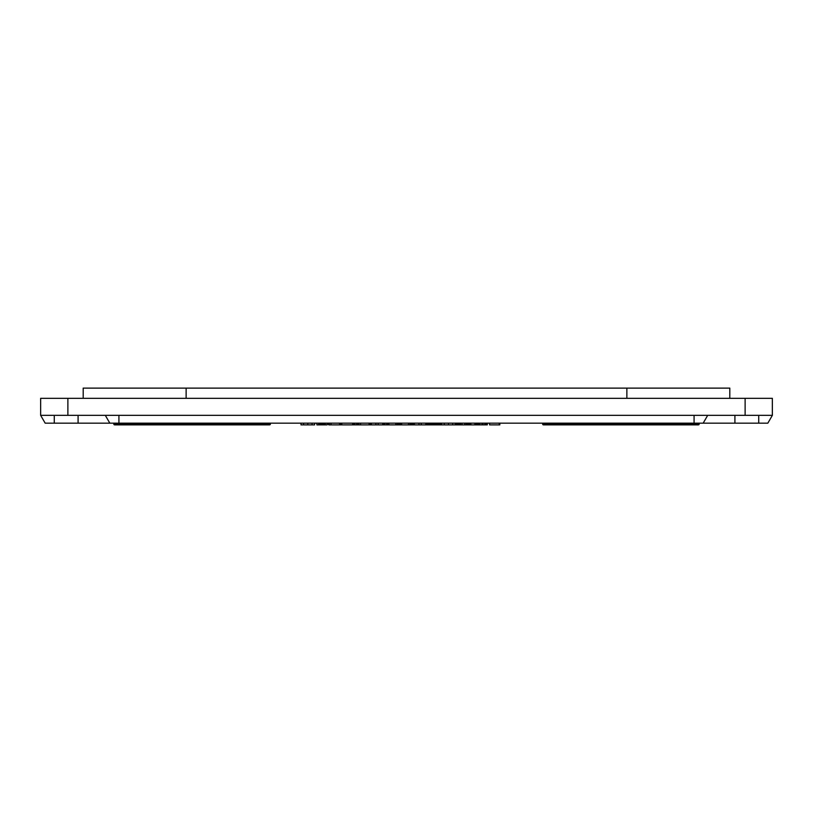 <?xml version="1.0" encoding="UTF-8"?>
<svg xmlns="http://www.w3.org/2000/svg" width="813" height="813" viewBox="0 0 813 813"><rect width="100%" height="100%" fill="white"/><g stroke="black" fill="none" stroke-linecap="round" stroke-linejoin="round"><path stroke-width="1.22" d="M745.125 398.329L772.35 398.329L772.35 415.352L745.125 415.352L745.125 398.329L40.65 398.329L40.65 415.352L45.172 423.177L109.826 423.177L105.314 415.352M40.65 415.352L745.125 415.352M707.686 415.352L703.174 423.177L109.826 423.177M772.35 415.352L767.828 423.177L703.174 423.177M114.674 424.874A0.854 0.854 90 0 1 113.82 424.03L270.373 424.03A0.854 0.854 -90 0 1 269.52 424.874L114.674 424.874M270.373 423.177L270.373 424.03M113.82 423.177L113.82 424.03M339.57 423.177L339.57 424.874L329.072 424.874A0.854 0.854 90 0 1 328.228 424.03L329.356 424.03M328.228 423.177L328.228 424.03M543.48 424.874A0.854 0.854 90 0 1 542.627 424.03L699.18 424.03A0.854 0.854 -90 0 1 698.326 424.874L543.48 424.874M699.18 423.177L699.18 424.03M542.627 423.177L542.627 424.03M388.919 423.177L388.919 424.874L395.728 424.874L395.728 423.177M397.14 423.177L397.14 424.874L395.728 424.874M398.279 423.177L398.279 424.874L397.14 424.874M399.122 423.177L399.122 424.874L398.279 424.874M399.407 423.177L399.122 424.874M314.611 423.177L314.611 424.874L301.003 424.874L301.003 423.177M327.09 423.177L327.09 424.874L316.877 424.874L316.877 423.177M352.618 423.177L352.618 424.874L341.836 424.874L341.836 423.177M356.582 423.177L356.582 424.874L354.885 424.874L354.885 423.177M369.061 423.177L369.061 424.874L358.858 424.874L358.858 423.177M382.679 423.177L382.679 424.874L371.338 424.874L371.338 423.177M386.653 423.177L386.653 424.874L384.945 424.874L384.945 423.177M412.171 423.177L412.171 424.874L401.683 424.874L401.683 423.177M425.788 423.177L425.788 424.874L414.437 424.874L414.437 423.177M455.28 423.177L455.28 424.874L441.662 424.874L441.662 423.177M468.613 423.177L468.613 424.874L457.546 424.874L457.546 423.177M474.853 423.177L474.853 424.874L470.879 424.874L470.879 423.177M487.322 423.177L487.322 424.874L477.119 424.874L477.119 423.177M499.802 423.177L499.802 424.874L489.599 424.874L489.599 423.177M303.554 423.177L303.554 424.874M307.802 423.177L307.802 424.874M312.06 423.177L312.06 424.874M318.584 423.177L318.584 424.874M318.869 423.177L318.869 424.874M319.438 423.177L319.438 424.874M320.281 423.177L320.281 424.874M321.42 423.177L321.42 424.874M322.558 423.177L322.558 424.874M323.686 423.177L323.686 424.874M324.539 423.177L324.539 424.874M325.109 423.177L325.109 424.874M325.393 423.177L325.393 424.874M329.356 423.177L329.356 424.874M331.064 423.177L331.064 424.874M360.555 423.177L360.555 424.874M378.136 423.177L378.136 424.874M375.87 423.177L375.87 424.874M411.886 423.177L411.886 424.874M408.482 423.177L408.482 424.874M409.904 423.177L409.904 424.874M411.043 423.177L411.043 424.874M421.246 423.177L421.246 424.874M418.98 423.177L418.98 424.874M444.223 423.177L444.223 424.874M448.471 423.177L448.471 424.874M452.729 423.177L452.729 424.874M457.831 423.177L457.831 424.874M458.4 423.177L458.4 424.874M459.538 423.177L459.538 424.874M460.666 423.177L460.666 424.874M462.089 423.177L462.089 424.874M464.64 423.177L464.64 424.874M466.052 423.177L466.052 424.874M467.19 423.177L467.19 424.874M468.329 423.177L468.329 424.874M477.404 423.177L477.404 424.874M477.688 423.177L477.688 424.874M478.816 423.177L478.816 424.874M479.955 423.177L479.955 424.874M481.936 423.177L481.936 424.874M483.074 423.177L483.074 424.874M484.772 423.177L484.772 424.874M485.91 423.177L485.91 424.874M487.048 423.177L487.048 424.874M499.243 423.177L499.243 424.874M83.19 398.329L83.19 388.126L729.81 388.126L729.81 398.329M67.875 415.352L67.875 398.329M694.078 415.352L694.078 423.177M118.922 415.352L118.922 423.177M734.911 415.352L734.911 423.177M758.732 415.352L758.732 423.177M54.268 415.352L54.268 423.177M78.089 415.352L78.089 423.177M339.57 424.03L341.836 424.03M352.618 424.03L354.885 424.03M356.582 424.03L358.858 424.03M369.061 424.03L371.338 424.03M382.679 424.03L384.945 424.03M386.653 424.03L388.919 424.03M399.407 424.03L401.683 424.03M412.171 424.03L414.437 424.03M425.788 424.03L441.662 424.03M455.28 424.03L457.546 424.03M468.613 424.03L470.879 424.03M474.853 424.03L477.119 424.03M626.864 398.329L626.864 388.126M186.136 398.329L186.136 388.126M339.57 424.874L341.836 424.874M352.618 424.874L354.885 424.874M356.582 424.874L358.858 424.874M369.061 424.874L371.338 424.874M382.679 424.874L384.945 424.874M386.653 424.874L388.919 424.874M399.407 424.874L401.683 424.874M412.171 424.874L414.437 424.874M425.788 424.874L441.662 424.874M455.28 424.874L457.546 424.874M468.613 424.874L470.879 424.874M474.853 424.874L477.119 424.874"/></g></svg>
